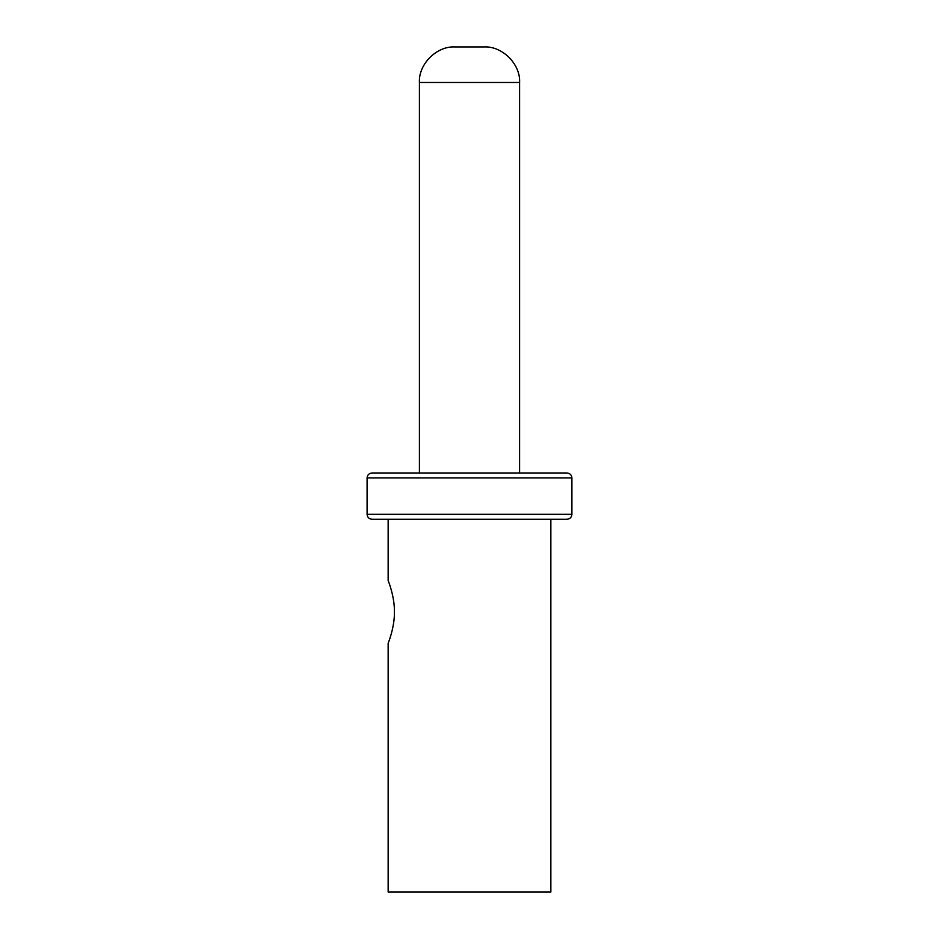 <?xml version="1.0" encoding="UTF-8"?>
<svg xmlns="http://www.w3.org/2000/svg" width="939" height="939" viewBox="0 0 939 939"><rect width="100%" height="100%" fill="white"/><g stroke="black" fill="none" stroke-linecap="round" stroke-linejoin="round"><path stroke-width="1.41" d="M388.147 580.572L388.147 519.267L372.044 519.267L566.956 519.267L550.853 519.267L550.853 892.05L388.147 892.05L388.147 643.274M394.427 611.923C394.673 595.854 387.784 579.656 388.147 580.572C387.784 579.656 394.673 595.854 394.427 611.923C394.673 627.991 387.784 644.201 388.147 643.274C387.784 644.201 394.673 627.991 394.427 611.923M571.91 477.939L367.09 477.939C367.36 474.958 369.015 473.303 372.044 472.986L566.956 472.986C569.985 473.303 571.64 474.958 571.91 477.939L571.91 514.326C571.64 517.295 569.985 518.95 566.956 519.267M519.584 82.479C520.676 64.275 502.259 45.847 484.055 46.95L454.946 46.95C436.741 45.847 418.325 64.275 419.416 82.479L519.584 82.479L519.584 472.986L469.5 472.986M367.09 477.939L367.09 514.326L571.91 514.326M367.09 514.326C367.36 517.295 369.015 518.95 372.044 519.267M419.416 82.479L419.416 472.986"/></g></svg>
